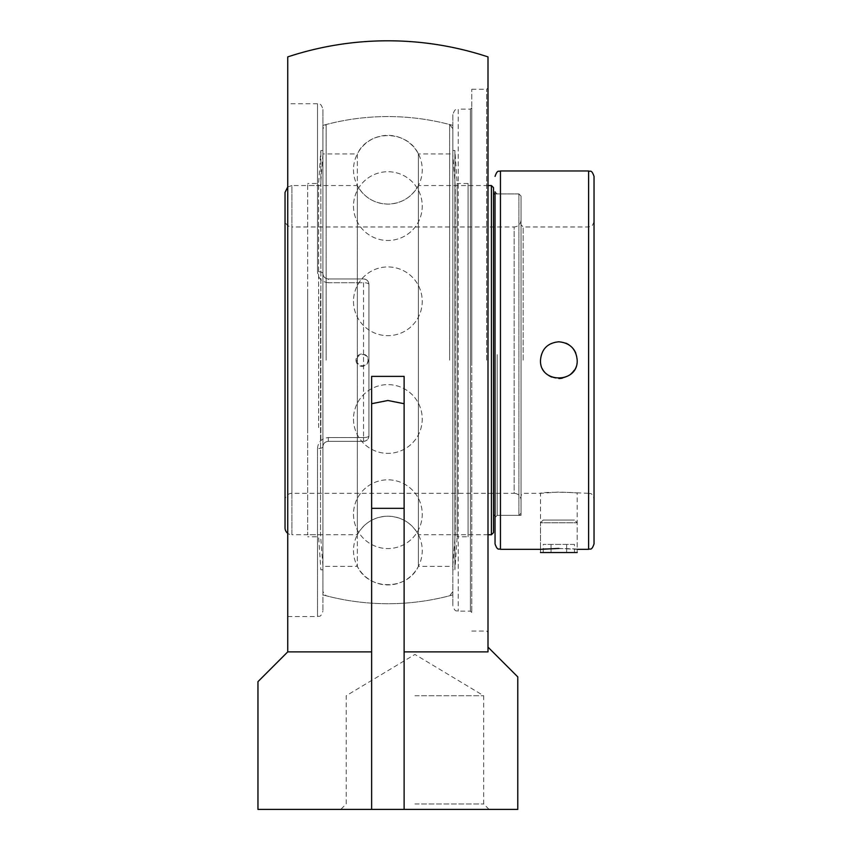 <?xml version="1.0" encoding="UTF-8"?>
<svg xmlns="http://www.w3.org/2000/svg" width="852" height="852" viewBox="0 0 852 852"><rect width="100%" height="100%" fill="white"/><g stroke="black" fill="none" stroke-linecap="round" stroke-linejoin="round"><path stroke-width="0.64" stroke-dasharray="4.26 3.19" d="M471.774 107.799L471.774 612.492L471.774 107.799L470.421 109.152L470.421 611.14L470.421 109.152L458.238 109.152L458.238 611.14L458.238 109.152C456.64 110.196 455.405 107.171 452.827 114.573L452.827 605.719L452.827 114.573M471.774 612.492L470.421 611.14L458.238 611.14C456.64 610.096 455.405 613.12 452.827 605.719M471.774 360.151L471.774 89.236L471.774 360.151M486.652 360.151L486.652 89.236L486.652 360.151M257.964 809.4L371.632 809.4L371.632 651.876L371.632 809.4L404.114 809.4L404.114 403.71L387.873 400.493L371.632 403.71L371.632 809.4L340.779 809.4L489.091 809.4L404.114 809.4L404.114 651.876L488.004 651.876L488.004 56.903M363.516 441.336A5.41 5.41 0 0 0 368.927 435.926A5.41 5.41 0 0 1 363.516 441.336C366.85 440.974 368.66 439.163 368.927 435.926L368.927 284.366A5.41 5.41 0 0 0 363.516 278.955A5.41 5.41 0 0 1 368.927 284.366C368.66 281.128 366.85 279.318 363.516 278.955L328.329 278.955C324.974 278.561 323.174 276.762 322.919 273.545A5.41 1.864 180 0 0 317.508 271.671A5.41 1.864 180 0 1 322.919 273.545C323.164 276.751 324.974 278.561 328.329 278.955C324.995 278.604 323.196 276.793 322.919 273.545L322.919 109.152L322.919 273.545C323.196 276.793 324.995 278.604 328.329 278.955L363.516 278.955C366.85 279.328 368.66 281.128 368.927 284.366L368.927 435.926C368.66 439.163 366.85 440.974 363.516 441.336L328.329 441.336C324.974 441.73 323.174 443.53 322.919 446.746C323.164 443.541 324.974 441.73 328.329 441.336L363.516 441.336L328.329 441.336C324.995 441.687 323.196 443.498 322.919 446.746A5.41 1.864 0 0 1 317.508 448.621A5.41 1.864 0 0 0 322.919 446.746L322.919 611.14L322.919 446.746C323.196 443.498 324.995 441.687 328.329 441.336L363.516 441.336L363.516 437.555L363.516 441.336M317.508 448.621C317.998 442.06 321.609 438.375 328.329 437.555C321.619 438.365 318.009 442.05 317.508 448.621L317.508 616.55L317.508 448.621M328.329 282.736C321.619 281.927 318.009 278.242 317.508 271.671C317.998 278.231 321.609 281.916 328.329 282.736L328.329 278.955L363.516 278.955L328.329 278.955L328.329 282.736L363.516 282.736A5.41 1.629 0 0 1 368.927 284.366L368.927 435.926L368.927 284.366A5.41 1.629 0 0 0 363.516 282.736L363.516 437.555A5.41 1.629 180 0 0 368.927 435.926A5.41 1.629 180 0 1 363.516 437.555L328.329 437.555L328.329 441.336L328.329 437.555L363.516 437.555L363.516 282.736L328.329 282.736M322.919 446.746L322.919 594.898L322.919 446.746M287.742 103.742L287.742 616.55L287.742 103.742L317.508 103.742L317.508 271.671L317.508 103.742C319.127 104.785 320.373 101.782 322.919 109.152M452.827 360.151L452.827 125.393L452.838 360.151M414.935 803.99L483.68 803.99L414.935 803.99M414.935 695.733L483.68 695.733L414.935 695.733M517.782 809.4L404.114 809.4L404.114 376.382L371.632 376.382L404.114 376.382L371.632 376.382L371.632 651.876L371.632 403.71M404.114 403.71L404.114 651.876M322.919 273.545L322.919 125.393L322.919 273.545M287.742 56.903L287.742 651.876L257.964 681.653M488.004 647.137L517.782 676.903M371.632 651.876L287.742 651.876M468.078 185.544L468.078 534.747L468.078 185.544L455.224 185.544L455.224 534.747L455.224 185.544L452.838 154.606L452.838 565.685L452.838 154.606M468.078 536.813L468.078 183.478L468.078 536.813L457.141 536.813L457.141 183.478L454.893 150.484L452.838 150.484L452.838 569.807L452.838 150.484M468.078 183.478L457.141 183.478L457.141 536.813L454.893 569.807L454.893 150.484L454.893 569.807L452.838 569.807M307.668 293.471L307.668 534.747L307.668 293.471M307.668 427.608L307.668 183.478L307.668 427.608M320.522 293.471L320.522 534.747L320.522 293.471M322.908 281.661L322.908 565.685L322.908 281.661M322.908 280.084L322.908 569.807L322.908 280.084M320.853 440.207L320.853 150.484L320.853 440.207M318.605 427.608L318.605 183.478L318.605 427.608M543.193 520.061L540.477 522.777L577.187 522.777L540.477 522.777L540.477 552.543L577.187 552.543L577.187 522.777L574.482 520.061L543.193 520.061L574.482 520.061M574.461 544.417L543.214 544.417L574.461 544.417L574.461 552.543L566.644 552.543L574.461 552.543M566.644 552.543L566.644 544.417L566.644 552.543L551.02 552.543L566.644 552.543M551.02 552.543L551.02 544.417L551.02 552.543L543.214 552.543L551.02 552.543M543.214 552.543L543.214 544.417M523.16 360.151L523.16 226.962L523.16 360.151M521.03 360.151L521.03 224.832L521.03 360.151M594.036 498.75L594.036 221.552L594.036 498.75C591.458 491.348 590.223 494.373 588.615 493.329L588.615 226.962L588.615 493.329L558.837 492.062L540.487 493.329C539.348 491.955 578.327 491.955 577.187 493.329L577.187 549.327C578.327 548.358 539.348 548.358 540.487 549.327L540.487 493.329L523.16 493.329L521.03 495.459M521.03 354.645L521.03 515.364L521.03 354.645M497.174 354.645L497.174 515.364L497.174 354.645M495.044 354.645L495.044 517.494L495.044 354.645M495.044 543.906L495.044 191.796L497.174 193.926L521.03 193.926M562.363 378.16A18.35 18.35 0 0 0 569.083 375.381M574.067 370.386A18.35 18.35 0 0 0 576.847 363.687M576.847 363.666A18.35 18.35 0 0 0 575.792 353.122M571.809 347.169A18.35 18.35 0 0 0 569.083 344.922M565.866 343.186A18.35 18.35 0 0 0 548.592 375.37M551.808 377.106A18.35 18.35 0 0 0 558.837 378.501M594.036 176.385L594.036 543.906M558.837 548.432L577.187 549.327M521.03 513.234L521.03 196.056L521.03 513.234L518.889 515.364L518.889 193.926L518.889 515.364L495.044 515.364M495.044 193.926L518.889 193.926L521.03 196.056M493.532 515.364L493.532 193.926L493.532 515.364M521.03 500.209L521.03 220.082L521.03 500.209A6.869 6.869 0 0 0 514.15 493.329L514.15 226.962L291.906 226.962L291.906 493.329L291.906 226.962C287.731 226.557 285.441 224.257 285.037 220.082L285.037 192.414M491.402 534.747L491.402 185.544M493.532 187.674L493.532 532.617M488.004 185.544L418.396 185.544L418.396 534.747L418.396 185.544C411.676 197.408 401.505 203.596 387.873 204.107C374.241 203.596 364.07 197.408 357.35 185.544L291.906 185.544L291.906 534.747A6.869 6.869 0 0 1 287.742 533.341M521.03 220.082C520.615 224.257 518.325 226.557 514.15 226.962L514.15 493.329L291.906 493.329A6.869 6.869 0 0 0 285.037 500.209L285.037 220.082M357.35 185.544L357.35 534.747L357.35 185.544M322.908 360.151L322.908 128.684L322.908 360.151M326.124 360.151L326.124 124.53L326.124 360.151M356.828 360.151A5.634 5.602 90 0 0 362.43 365.774A5.634 5.602 90 0 0 368.032 360.151A5.634 5.602 90 0 0 362.43 354.517A5.634 5.602 90 0 0 356.828 360.151M449.622 360.151L449.622 124.53L449.622 360.151M322.908 566.367L322.908 153.924L322.908 566.367L357.35 566.367L357.35 153.924L322.908 153.924M452.838 153.924L452.838 566.367L452.838 153.924L418.396 153.924L418.396 566.367L418.396 153.924C407.245 129.547 368.501 129.547 357.35 153.924L357.35 566.367C368.501 590.745 407.245 590.745 418.396 566.367L452.838 566.367M371.632 508.335L404.114 508.335M500.454 170.975L500.454 549.327M588.615 549.327L588.615 170.975M488.004 534.747L418.396 534.747C411.676 522.883 401.505 516.695 387.873 516.184C374.241 516.695 364.07 522.883 357.35 534.747L291.906 534.747L291.906 185.544L287.742 186.95M471.774 631.055L486.652 631.055L488.004 632.408M471.774 89.236L486.652 89.236L488.004 87.884M287.742 616.55L317.508 616.55C319.106 615.506 320.341 618.531 322.919 611.14M489.091 809.4L483.68 803.99L483.68 695.733L414.935 654.432L346.2 695.733L346.2 803.99L340.779 809.4M452.827 125.393A243.576 243.576 0 0 0 322.919 125.393M322.919 594.898A243.576 243.576 0 0 0 452.827 594.898M353.505 418.992A34.368 34.368 0 0 0 405.062 448.748A34.368 34.368 0 0 0 405.062 389.226A34.368 34.368 0 0 0 353.505 418.992A34.368 34.368 0 0 0 405.062 448.748A34.368 34.368 0 0 0 405.062 389.226A34.368 34.368 0 0 0 353.505 418.992M353.505 206.099A34.368 34.368 0 0 0 405.062 235.866A34.368 34.368 0 0 0 405.062 176.332A34.368 34.368 0 0 0 353.505 206.099A34.368 34.368 0 0 0 405.062 235.866A34.368 34.368 0 0 0 405.062 176.332A34.368 34.368 0 0 0 353.505 206.099M353.505 550.562A34.368 34.368 0 0 0 405.062 580.329A34.368 34.368 0 0 0 405.062 520.796A34.368 34.368 0 0 0 353.505 550.562M353.505 514.193A34.368 34.368 0 0 0 405.062 543.959A34.368 34.368 0 0 0 405.062 484.426A34.368 34.368 0 0 0 353.505 514.193A34.368 34.368 0 0 0 405.062 543.959A34.368 34.368 0 0 0 405.062 484.426A34.368 34.368 0 0 0 353.505 514.193M353.505 301.31A34.368 34.368 0 0 0 405.062 331.066A34.368 34.368 0 0 0 405.062 271.543A34.368 34.368 0 0 0 353.505 301.31A34.368 34.368 0 0 0 405.062 331.066A34.368 34.368 0 0 0 405.062 271.543A34.368 34.368 0 0 0 353.505 301.31M353.505 169.729A34.368 34.368 0 0 0 405.062 199.496A34.368 34.368 0 0 0 405.062 139.962A34.368 34.368 0 0 0 353.505 169.729M452.838 565.685L455.224 534.747L468.078 534.747M322.908 154.606L320.522 185.544L307.668 185.544M322.908 565.685L320.522 534.747L307.668 534.747M322.908 150.484L320.853 150.484L318.605 183.478L307.668 183.478M322.908 569.807L320.853 569.807L318.605 536.813L307.668 536.813M594.036 221.552C591.458 228.943 590.223 225.918 588.615 226.962L523.16 226.962L521.03 224.832M521.03 515.364L497.174 515.364L495.044 517.494M452.838 591.607L449.622 595.761A243.576 243.576 0 0 1 326.124 595.761L322.908 591.607M452.838 128.684L449.622 124.53A243.576 243.576 0 0 0 326.124 124.53L322.908 128.684M355.976 360.151A6.188 6.188 0 0 0 365.252 365.508A6.188 6.188 0 0 0 365.252 354.783A6.188 6.188 0 0 0 355.976 360.151"/><path stroke-width="1.28" d="M371.632 651.876L287.742 651.876L287.742 56.903A319.351 319.351 0 0 1 488.004 56.903L488.004 651.876L404.114 651.876M287.742 651.876L257.964 681.653L257.964 809.4L404.114 809.4L371.632 809.4L371.632 403.71L387.873 400.493L404.114 403.71L404.114 809.4L517.782 809.4L517.782 676.903L488.004 647.137M371.632 403.71L371.632 376.382L404.114 376.382L404.114 403.71M540.477 552.543L577.187 552.543M495.044 191.796L495.044 543.906C497.621 551.308 498.857 548.283 500.454 549.327L500.454 170.975C498.857 172.008 497.621 168.984 495.044 176.385M558.837 378.501A18.35 18.35 0 0 0 562.363 378.16M569.083 375.381A18.35 18.35 0 0 0 574.067 370.386M575.792 353.122A18.35 18.35 0 0 0 571.809 347.169M569.083 344.922A18.35 18.35 0 0 0 565.866 343.186M548.592 375.37A18.35 18.35 0 0 0 551.808 377.106M558.837 341.79C569.988 342.877 576.101 349 577.187 360.151C578.327 383.826 539.348 383.826 540.487 360.151C541.574 349 547.687 342.877 558.837 341.79M588.615 549.327C590.223 548.283 591.458 551.308 594.036 543.906L594.036 176.385C591.458 168.984 590.223 172.008 588.615 170.975L588.615 549.327L577.187 549.327M500.454 549.327L540.477 549.327L558.837 548.432M493.532 193.926L495.044 193.926M491.402 185.544L493.532 187.674L493.532 532.617L491.402 534.747L491.402 185.544L488.004 185.544M287.742 533.341A6.869 6.869 0 0 1 285.037 527.878L285.037 500.209M287.742 186.95L285.037 192.414L285.037 527.878M371.632 508.335L404.114 508.335M588.615 170.975L500.454 170.975M495.044 515.364L493.532 515.364M488.004 534.747L491.402 534.747"/></g></svg>
